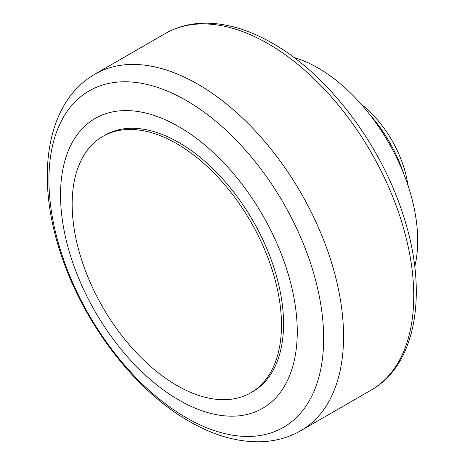 <?xml version="1.0" encoding="UTF-8"?>
<svg xmlns="http://www.w3.org/2000/svg" width="465" height="465" viewBox="0 0 465 465"><rect width="100%" height="100%" fill="white"/><g stroke="black" fill="none" stroke-linecap="round" stroke-linejoin="round"><path stroke-width="0.7" d="M293.973 57.48A140.959 81.381 60 0 1 318.019 67.966A140.959 81.381 60 0 1 414.751 266.672M369.007 113.6A102.782 59.34 60 0 1 403.667 173.631M323.657 338.421A194.265 112.158 -120 0 0 186.291 100.498A194.265 112.158 -120 0 0 48.924 179.804A194.265 112.158 -120 0 0 186.291 417.733A194.265 112.158 -120 0 0 323.657 338.421M297.257 331.719A167.388 96.644 -120 0 0 178.891 126.713A167.388 96.644 -120 0 0 60.531 195.05A167.388 96.644 -120 0 0 178.891 400.057A167.388 96.644 -120 0 0 297.257 331.719M102.812 136.402L104.892 135.205A148.01 85.45 60 0 1 178.891 142.534A148.01 85.45 60 0 1 275.582 272.961A148.01 85.45 60 0 1 252.896 391.559L250.821 392.762A148.01 85.45 -120 0 0 273.507 274.158A148.01 85.45 -120 0 0 176.816 143.737A148.01 85.45 -120 0 0 102.812 136.402A148.01 85.45 -120 0 0 80.125 255.006A148.01 85.45 -120 0 0 176.816 385.433A148.01 85.45 -120 0 0 250.821 392.762M361.049 104.084A81.352 46.971 60 0 1 407.927 185.285M371.111 390.112C417.547 364.06 428.591 289.486 402.399 212.674C379.62 142.743 327.401 74.342 272.589 43.309C247.868 29.057 224.13 22.366 201.357 23.25C188.151 23.889 176.119 27.325 165.255 33.55A205.861 118.854 60 0 1 268.183 43.751A205.861 118.854 60 0 1 413.745 295.874A205.861 118.854 60 0 1 371.111 390.112L300.925 430.631A205.861 118.854 60 0 0 343.559 336.393A205.861 118.854 60 0 0 197.997 84.27A205.861 118.854 60 0 0 95.069 74.075C44.966 102.812 35.044 179.571 61.653 256.25C84.432 324.512 135.071 390.583 189.185 421.313C213.609 435.484 237.563 442.296 261.034 441.75C275.53 441.244 288.829 437.542 300.925 430.631M165.255 33.55L95.069 74.075"/></g></svg>
